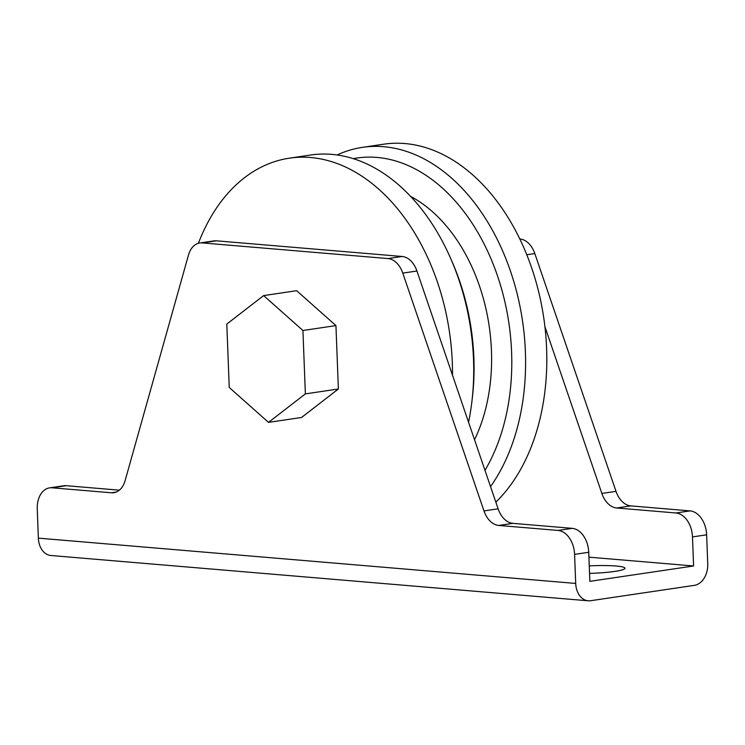 <?xml version="1.0" encoding="UTF-8"?>
<svg xmlns="http://www.w3.org/2000/svg" width="745" height="745" viewBox="0 0 745 745"><rect width="100%" height="100%" fill="white"/><g stroke="black" fill="none" stroke-linecap="round" stroke-linejoin="round"><path stroke-width="1.12" d="M589.258 565.874A32.538 3.772 177.8 0 1 616.05 566.014A32.538 3.772 177.8 0 1 624.99 568.258A32.538 3.772 177.8 0 1 589.546 573.38M484.986 470.337A185.477 126.259 -98.4 0 0 511.601 352.283A185.477 126.259 -98.4 0 0 353.232 158.657M337.085 154.988A195.237 132.899 81.6 0 1 362.461 147.352A195.237 132.899 81.6 0 1 525.393 351.798A195.237 132.899 81.6 0 1 490.536 486.606M495.844 502.158A195.237 132.899 -98.4 0 0 546.616 348.66A195.237 132.899 -98.4 0 0 383.675 144.204L362.461 147.352M450.781 258.72L452.28 262.147A185.477 126.259 81.6 0 1 473.876 357.87A185.477 126.259 81.6 0 1 472.349 397.709L471.911 401.415A195.237 132.899 -98.4 0 0 473.513 359.481A195.237 132.899 -98.4 0 0 450.781 258.72A195.237 132.899 -98.4 0 0 310.581 155.025L289.367 158.173A195.237 132.899 -98.4 0 0 198.393 243.298M468.558 422.238A195.237 132.899 -98.4 0 0 471.911 401.415M452.494 375.173A195.237 132.899 -98.4 0 0 452.299 362.619A195.237 132.899 -98.4 0 0 289.367 158.173M410.56 196.373A156.189 106.321 81.6 0 1 491.449 350.578A156.189 106.321 81.6 0 1 474.537 439.736M558.052 530.44L572.197 528.345A22.778 15.505 81.6 0 1 588.736 552.278L589.854 581.342L693.604 565.976L692.487 536.912A22.778 15.505 -98.4 0 0 675.948 512.979L690.093 510.893A22.778 15.505 81.6 0 1 706.632 534.817L707.75 563.881A19.519 14.118 94.8 0 1 694.349 585.356L590.599 600.721A19.519 14.118 94.8 0 1 588.215 600.796A19.519 14.118 94.8 0 1 575.708 583.437L574.591 554.373A22.778 15.505 -98.4 0 0 558.052 530.44L498.778 525.448A22.778 15.505 81.6 0 1 483.971 510.912L402.784 273.108A22.778 15.505 -98.4 0 0 387.987 258.571L402.132 256.476A22.778 15.505 81.6 0 1 416.93 271.012L402.784 273.108M519.796 239.005L520.029 239.024A22.778 15.505 81.6 0 1 534.826 253.551L526.752 254.753M675.948 512.979L616.674 507.988A22.778 15.505 81.6 0 1 601.867 493.451L616.013 491.355L534.826 253.551M616.013 491.355A22.778 15.505 -98.4 0 0 630.819 505.892L616.674 507.988M690.093 510.893L630.819 505.892M588.215 600.796L50.874 555.5A19.519 14.118 -85.2 0 1 38.368 538.141L37.25 509.077A22.778 15.505 -98.4 0 1 49.589 487.863A22.778 15.505 -98.4 0 1 52.057 487.789L111.331 492.78L116.183 492.063M202.267 242.917A22.778 15.505 -98.4 0 0 199.8 242.991L213.945 240.896A22.778 15.505 81.6 0 1 216.413 240.821L202.267 242.917L387.987 258.571M199.8 242.991A22.778 15.505 -98.4 0 0 188.485 255.041L125.104 480.655A22.778 15.505 81.6 0 1 113.799 492.706A22.778 15.505 81.6 0 1 111.331 492.78M335.939 325.602L296.659 290.699L263.646 295.588L226.806 324.075L229.246 387.474L268.517 422.378L301.529 417.489L338.379 389.002L335.939 325.602L302.926 330.491L263.646 295.588M572.197 528.345L512.923 523.353L498.778 525.448M49.589 487.863L63.735 485.768A22.778 15.505 81.6 0 1 66.203 485.693L52.057 487.789M119.349 490.173L66.203 485.693M216.413 240.821L402.132 256.476M483.971 510.912L498.116 508.816L416.93 271.012M498.116 508.816A22.778 15.505 -98.4 0 0 512.923 523.353M588.923 557.158L693.604 565.976M601.867 493.451L544.893 326.58M268.517 422.378L305.366 393.891L338.379 389.002M305.366 393.891L302.926 330.491M38.368 538.141L575.708 583.437M706.632 534.817L692.487 536.912M588.736 552.278L574.591 554.373"/></g></svg>
